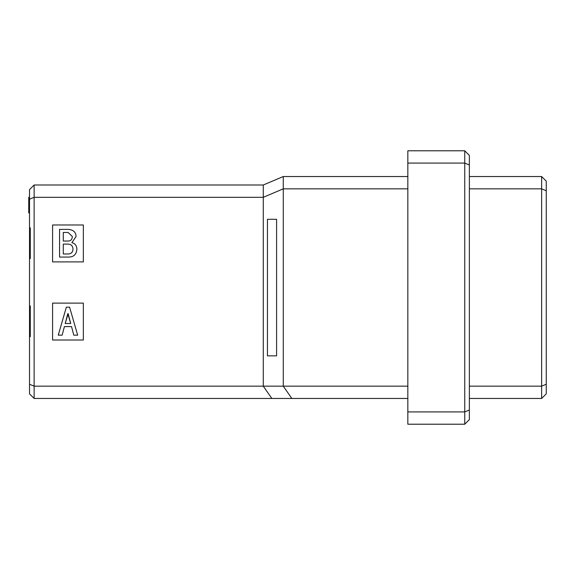 <?xml version="1.0" encoding="UTF-8"?>
<svg xmlns="http://www.w3.org/2000/svg" width="575" height="575" viewBox="0 0 575 575"><rect width="100%" height="100%" fill="white"/><g stroke="black" fill="none" stroke-linecap="round" stroke-linejoin="round"><path stroke-width="0.86" d="M407.84 424.221L407.84 150.779L407.84 424.221L464.744 424.221L407.84 424.221M407.84 398.461L34.133 398.461L407.84 398.461M407.84 176.539L283.274 176.539L283.274 188.844L407.84 188.844L283.274 188.844L283.274 386.156L407.84 386.156L283.274 386.156L291.827 398.461L283.274 386.156L263.278 386.156L271.831 398.461L263.278 386.156L34.133 386.156L34.133 398.461L34.133 386.156L283.274 386.156L283.274 176.539L407.84 176.539M464.744 424.221L464.744 411.916L407.84 411.916L464.744 411.916L464.744 163.084L407.84 163.084L464.744 163.084L464.744 150.779L407.84 150.779L464.744 150.779L464.744 424.221L469.358 419.606L464.744 424.221M263.278 184.999L283.274 176.539L263.278 184.999L263.278 197.304L283.274 188.844L263.278 197.304L263.278 386.156L263.278 197.304L34.133 197.304L34.133 386.156L29.519 384.244L29.519 393.846L34.133 398.461L29.519 393.846L29.519 384.244L34.133 386.156L34.133 197.304L263.278 197.304L263.278 184.999L34.133 184.999L34.133 197.304L29.519 199.216L29.519 227.829L30.288 227.829L30.288 258.585L29.519 258.585L29.519 305.957L30.288 305.957L30.288 336.713L29.519 336.713L29.519 384.244L29.519 336.713L30.288 336.713L30.288 305.957L29.519 305.957L29.519 308.027L30.288 308.027L29.519 308.027L29.519 336.713L29.519 332.918L30.288 332.918L29.519 332.918L29.519 258.585L30.288 258.585L30.288 227.829L29.519 227.829L29.519 229.899L30.288 229.899L29.519 229.899L29.519 236.224L30.288 236.224L29.519 236.224L29.519 241.694L30.288 241.694L29.519 241.694L29.519 258.585L29.519 254.502L30.288 254.502L29.519 254.502L29.519 247.164L30.288 247.164L29.519 247.164L29.519 199.216L34.133 197.304L34.133 184.999L29.519 189.613L29.519 199.216L29.519 189.613L34.133 184.999L263.278 184.999M276.589 219.298L276.589 355.86L267.447 355.86L267.447 219.298L276.589 219.298L267.447 219.298L267.447 355.86L276.589 355.86L276.589 219.298M469.358 419.606L469.358 410.004L464.744 411.916L469.358 410.004L469.358 164.996L464.744 163.084L469.358 164.996L469.358 155.394L464.744 150.779L469.358 155.394L469.358 419.606M52.584 261.891L52.584 224.983L83.346 224.983L83.346 261.891L52.584 261.891L52.584 224.983L52.584 261.891L83.346 261.891L83.346 224.983L52.584 224.983L83.346 224.983L83.346 261.891L52.584 261.891M52.584 303.111L83.346 303.111L83.346 340.019L52.584 340.019L52.584 303.111L83.346 303.111L52.584 303.111L52.584 340.019L83.346 340.019L83.346 303.111L83.346 340.019L52.584 340.019L52.584 303.111M546.25 181.154L546.25 393.846L546.25 181.154L541.636 176.539L469.358 176.539L541.636 176.539L546.25 181.154M541.636 398.461L469.358 398.461L541.636 398.461L541.636 386.156L469.358 386.156L541.636 386.156L541.636 188.844L469.358 188.844L541.636 188.844L541.636 176.539L541.636 188.844L546.25 190.756L541.636 188.844L541.636 386.156L546.25 384.244L541.636 386.156L541.636 398.461L546.25 393.846L541.636 398.461M76.877 248.803C76.59 254.603 73.514 257.356 67.649 257.061L59.556 257.061L67.649 257.061C73.514 257.356 76.59 254.603 76.877 248.803C76.576 245.446 74.901 243.39 71.861 242.657C74.901 243.39 76.576 245.446 76.877 248.803M59.556 257.061L59.556 229.382L67.972 229.382C73.205 229.662 75.9 232.041 76.065 236.505L71.861 242.657L76.065 236.505C75.9 232.041 73.205 229.662 67.972 229.382L59.556 229.382L59.556 257.061L67.649 257.061M77.675 335.175L73.794 335.175L71.53 326.593L64.407 326.593L71.53 326.593L73.794 335.175L77.675 335.175L69.582 307.165L77.675 335.175M64.407 326.593L62.136 335.175L58.255 335.175L66.348 307.165L69.582 307.165L66.348 307.165L58.255 335.175L62.136 335.175L64.407 326.593L71.53 326.593M67.491 244.109C70.797 244.008 72.63 245.575 72.989 248.803C72.939 252.475 70.941 254.2 67.002 253.985L63.279 253.985L63.279 244.109L67.491 244.109L63.279 244.109L63.279 253.985L67.002 253.985C70.941 254.2 72.939 252.475 72.989 248.803C72.63 245.575 70.797 244.008 67.491 244.109C70.797 244.008 72.63 245.575 72.989 248.803M67.972 241.033L63.279 241.033L63.279 232.458L68.138 232.458L72.342 236.505C72.163 239.545 70.703 241.054 67.972 241.033L63.279 241.033L63.279 232.458L63.279 241.033L67.972 241.033C70.703 241.054 72.163 239.545 72.342 236.505L68.138 232.458L63.279 232.458M68.13 313.641L70.718 323.517L65.212 323.517L67.807 313.641L70.718 323.517L68.13 313.641L65.212 323.517L70.718 323.517L65.212 323.517L68.13 313.641M67.002 253.985L63.279 253.985L63.279 244.109M28.75 212.894L29.519 212.664L28.75 212.915M28.75 212.657L29.519 212.657L28.75 212.657L29.519 212.657L28.75 212.657L28.75 197.275L29.519 197.275L28.75 197.275L28.75 212.657"/></g></svg>
